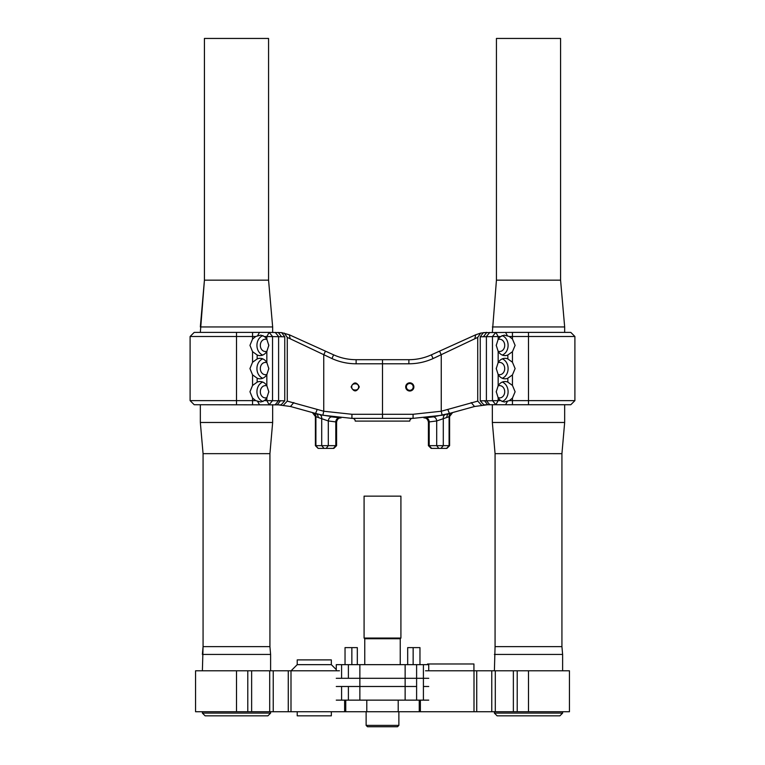 <?xml version="1.0" encoding="UTF-8"?>
<svg xmlns="http://www.w3.org/2000/svg" width="765" height="765" viewBox="0 0 765 765"><rect width="100%" height="100%" fill="white"/><g stroke="black" fill="none" stroke-linecap="round" stroke-linejoin="round"><path stroke-width="1.15" d="M473.927 670.8L473.927 663.982L427.53 663.982L427.53 664.661M336.265 678.306L359.866 678.306L359.866 700.138L423.408 700.138L405.134 700.138L405.134 678.306L416.609 678.306L416.609 700.138L405.134 700.138L405.134 686.492L341.592 686.492L405.134 686.492L405.134 700.138L405.134 664.661L416.609 664.661L416.609 700.138L416.609 686.492L405.134 686.492L416.609 686.492L416.609 700.138L336.265 700.138L359.866 700.138L359.866 686.492L359.866 700.138L405.134 700.138L341.592 700.138L359.866 700.138L359.866 664.661L336.265 664.661L336.265 670.8M416.609 678.306L423.408 678.306L423.408 700.138L428.735 700.138L423.408 700.138L428.735 700.138L423.408 700.138L423.408 686.492L428.735 686.492L423.408 686.492L423.408 700.138L423.408 664.661L428.735 664.661L428.735 670.8M341.592 686.492L336.265 686.492L341.592 686.492L341.592 700.138L341.592 686.492M291.073 670.8L297.222 664.661L331.331 664.661L336.265 669.595M297.222 711.737L297.222 715.83L331.331 715.83L331.331 711.737M331.331 664.661L331.331 659.889L297.222 659.889L297.222 664.661M416.609 664.661L423.408 664.661M405.134 664.661L359.866 664.661M413.148 664.661L413.148 647.611L407.688 647.611L407.688 664.661M419.966 664.661L419.966 647.611L413.148 647.611M357.312 664.661L357.312 647.611L345.034 647.611L345.034 664.661M351.852 664.661L351.852 647.611M423.408 678.306L428.735 678.306M405.134 678.306L359.866 678.306M528.5 670.8L528.5 711.737L528.5 670.8L528.5 711.737L569.437 711.737L474.004 711.737L474.004 670.8L569.437 670.8L569.437 711.737L569.437 670.8L528.5 670.8L569.437 670.8L569.437 711.737L195.563 711.737L236.5 711.737L195.563 711.737L195.563 670.8L195.563 711.737L195.563 670.8L236.5 670.8L195.563 670.8L236.5 670.8L236.5 711.737L247.784 711.737L236.5 711.737L236.5 670.8L236.5 711.737M339.459 670.8L236.5 670.8M419.249 711.737L398.211 711.737L419.249 711.737L419.249 700.138M366.789 711.737L345.751 711.737L366.789 711.737L366.789 700.138M290.996 711.737L288.271 711.737L290.996 711.737L290.996 670.8L247.784 670.8L247.784 711.737L251.637 711.737L247.784 711.737L247.784 670.8L247.784 711.737M290.996 670.8L269.701 670.8L269.701 711.737L251.637 711.737L273.229 711.737L269.701 711.737L269.701 670.8L247.784 670.8M288.271 711.737L273.229 711.737L288.271 711.737L288.271 670.8M474.004 670.8L425.541 670.8M528.5 711.737L474.004 711.737M496.437 280.162L560.573 280.162L560.573 38.441L496.437 38.441L496.437 280.162L492.344 332.402M560.573 280.162L564.666 326.951L492.344 326.951M564.666 404.723L564.666 422.471L492.344 422.471L495.07 453.664L495.07 646.635L494.391 670.8M564.666 422.471L561.931 453.664L495.07 453.655M561.931 453.655L561.931 646.635L495.07 646.635M561.931 646.635L562.619 654.429L494.391 654.429M562.619 711.737L562.619 713.104L494.391 713.104L497.116 715.839L559.884 715.839L497.116 715.839M205.116 715.839L267.884 715.839L205.116 715.83L202.381 713.104L202.381 711.737M267.884 715.839L270.609 713.104L202.381 713.104M203.069 453.655L269.93 453.655L269.93 646.635L270.609 654.429L202.381 654.429L203.069 646.635L203.069 453.655L200.334 422.471L200.334 404.723M269.93 646.635L203.069 646.635L202.381 670.8M269.93 453.664L272.656 422.471L200.334 422.471M268.563 280.162L272.656 326.951L200.334 326.951L204.427 280.162L204.427 38.441L268.563 38.441L268.563 280.162L204.427 280.162L200.334 332.402M398.871 725.383L366.129 725.383L367.487 726.75L397.513 726.75L398.871 725.383L398.871 711.737M366.129 725.383L366.129 711.737M400.238 664.661L400.238 638.737L400.917 638.058L400.917 496.15L364.083 496.15L364.083 638.058L400.917 638.058M364.762 664.661L364.762 638.737L400.238 638.737M364.762 638.737L364.083 638.058M351.116 386.918C353.841 381.639 356.576 381.639 359.301 386.918C356.576 392.196 353.841 392.196 351.116 386.918M355.209 390.322A3.414 3.414 90 0 0 358.622 386.918C359.627 382.777 350.8 382.777 351.795 386.918C350.8 391.049 359.627 391.049 358.622 386.918A3.414 3.414 90 0 0 355.209 383.504M405.699 386.918A4.093 4.093 -90 0 1 409.791 382.825A4.093 4.093 -90 0 1 413.884 386.918A4.093 4.093 -90 0 1 409.791 391.011A4.093 4.093 -90 0 1 405.699 386.918M409.791 390.322A3.414 3.414 90 0 0 413.205 386.918A3.414 3.414 90 0 0 409.791 383.504A3.414 3.414 90 0 0 406.378 386.918A3.414 3.414 90 0 0 409.791 390.322A3.414 3.414 90 0 0 413.205 386.918A3.414 3.414 90 0 0 409.791 383.504M352.483 418.369A2.725 2.725 0 0 1 355.209 421.094L409.791 421.094A2.725 2.725 0 0 1 412.517 418.369M266.995 339.536A6.139 5.078 -90 0 0 265.407 339.23A6.139 5.078 -90 0 0 260.32 345.369A6.139 5.078 -90 0 0 265.407 351.508A6.139 5.078 -90 0 0 266.995 351.202M268.773 345.885A6.139 5.078 90 0 1 268.764 345.369A6.139 5.078 90 0 1 268.773 344.843M252.555 339.077L249.954 345.369L252.555 351.651L257.164 354.989A10.232 8.463 -90 0 0 260.033 355.601A10.232 8.463 -90 0 0 266.842 351.441L266.842 362.486A10.232 8.463 -90 0 0 260.033 358.326A10.232 8.463 -90 0 0 257.164 358.938L252.555 362.275L249.954 368.567L252.555 374.85L257.164 378.187A10.232 8.463 -90 0 0 260.033 378.799A10.232 8.463 -90 0 0 266.842 374.64L266.842 385.684A10.232 8.463 -90 0 0 260.033 381.525A10.232 8.463 -90 0 0 257.164 382.137L252.555 385.474L249.954 391.757L252.555 398.049L255.72 400.63L260.798 401.998L264.26 400.63A10.232 8.463 -90 0 0 266.842 397.838L266.842 400.63L284.752 400.822L284.752 336.782L264.26 336.495L260.798 335.127L255.72 336.495L252.555 339.077L252.555 336.495L190.103 336.495L190.103 400.63L255.72 400.63M190.103 336.495L194.195 332.402L269.146 332.402L266.842 336.495L266.842 339.287A10.232 8.463 -90 0 0 264.26 336.495M266.842 339.287L268.792 345.369L266.842 351.441M262.978 335.558A10.232 8.463 -90 0 0 256.935 345.369A10.232 8.463 -90 0 0 262.72 355.075M266.995 362.734A6.139 5.078 -90 0 0 265.407 362.419A6.139 5.078 -90 0 0 260.32 368.567A6.139 5.078 -90 0 0 265.407 374.707A6.139 5.078 -90 0 0 266.995 374.391M268.773 369.084A6.139 5.078 90 0 1 268.764 368.567A6.139 5.078 90 0 1 268.773 368.041M266.842 362.486L268.792 368.567L266.842 374.64M262.72 358.861A10.232 8.463 -90 0 0 256.935 368.567A10.232 8.463 -90 0 0 262.72 378.264M266.995 385.923A6.139 5.078 -90 0 0 265.407 385.617A6.139 5.078 -90 0 0 260.32 391.757A6.139 5.078 -90 0 0 265.407 397.896A6.139 5.078 -90 0 0 266.995 397.59M268.773 392.282A6.139 5.078 90 0 1 268.764 391.757A6.139 5.078 90 0 1 268.773 391.24M266.842 385.684L268.792 391.757L266.842 397.838M262.72 382.051A10.232 8.463 -90 0 0 256.935 391.757A10.232 8.463 -90 0 0 262.978 401.568M498.053 351.202A6.139 5.078 90 0 0 499.641 351.508A6.139 5.078 90 0 0 504.718 345.369A6.139 5.078 90 0 0 499.641 339.23A6.139 5.078 90 0 0 498.053 339.536M496.275 344.977A6.139 5.078 -90 0 1 496.284 345.369A6.139 5.078 -90 0 1 496.275 345.751M480.248 336.782L483.375 332.622L512.445 332.402L512.445 339.019L515.113 345.369L512.445 351.709L507.836 355.008A10.232 8.463 90 0 1 505.005 355.601A10.232 8.463 90 0 1 498.158 351.374L496.265 345.369L498.158 339.354A10.232 8.463 90 0 1 500.779 336.495L480.248 336.782L480.248 400.822L500.779 400.63L504.24 401.998L509.327 400.63L574.898 400.63L574.898 336.495L509.327 336.495L504.24 335.127L500.779 336.495M512.445 339.019L509.327 336.495M502.318 355.075A10.232 8.463 90 0 0 508.103 345.369A10.232 8.463 90 0 0 502.06 335.558M498.053 374.391A6.139 5.078 90 0 0 499.641 374.707A6.139 5.078 90 0 0 504.718 368.567A6.139 5.078 90 0 0 499.641 362.419A6.139 5.078 90 0 0 498.053 362.734M496.275 368.175A6.139 5.078 -90 0 1 496.284 368.567A6.139 5.078 -90 0 1 496.275 368.95M512.445 374.907L507.836 378.206A10.232 8.463 90 0 1 505.005 378.799A10.232 8.463 90 0 1 498.158 374.573L496.265 368.567L498.158 362.553A10.232 8.463 90 0 1 505.005 358.326A10.232 8.463 90 0 1 507.836 358.919L512.445 362.218L515.113 368.567L512.445 374.907L512.445 385.417L507.836 382.118A10.232 8.463 90 0 0 505.005 381.525A10.232 8.463 90 0 0 498.158 385.751L496.265 391.757L498.158 397.771A10.232 8.463 90 0 0 500.779 400.63M502.318 378.264A10.232 8.463 90 0 0 508.103 368.567A10.232 8.463 90 0 0 502.318 358.861M498.053 397.59A6.139 5.078 90 0 0 499.641 397.896A6.139 5.078 90 0 0 504.718 391.757A6.139 5.078 90 0 0 499.641 385.617A6.139 5.078 90 0 0 498.053 385.923M496.275 391.374A6.139 5.078 -90 0 1 496.284 391.757A6.139 5.078 -90 0 1 496.275 392.149M509.327 400.63L512.445 398.106L515.113 391.757L512.445 385.417M502.06 401.568A10.232 8.463 90 0 0 508.103 391.757A10.232 8.463 90 0 0 502.318 382.051M318.116 448.386L315.39 445.66L336.59 445.66L336.59 422.012L328.3 420.96L315.39 416.504L315.907 416.734L315.907 445.66L318.116 448.386M449.61 445.66L446.884 448.386L431.135 448.386L428.41 445.66L449.61 445.66L449.61 416.504L436.7 420.96L428.41 422.012L428.41 445.66M335.864 421.917L336.59 422.012C337.26 419.144 338.732 417.776 341.008 417.929L340.999 417.929M284.752 400.822L281.118 404.867L194.195 404.723L190.103 400.63M512.445 332.402L570.805 332.402L574.898 336.495M264.26 400.63L266.842 400.63L269.146 404.723L272.531 400.63L272.531 336.495L269.146 332.402L281.625 332.622L289.304 334.793L333.617 354.836C340.779 358.058 348.276 359.674 356.117 359.693L408.883 359.693C411.866 359.636 411.866 359.636 408.883 359.693C416.724 359.674 424.221 358.058 431.384 354.836L475.696 334.793L480.678 333.1L486.76 332.402L483.585 336.495M408.94 359.693L409.811 359.684M409.858 359.684L410.585 359.665M356.117 359.693C353.134 359.636 353.134 359.636 356.117 359.693L356.117 363.786C347.683 363.767 339.622 362.027 331.934 358.565L287.267 337.384L287.267 401.118L323.748 411.235L351.929 414.276L413.071 414.276L441.252 411.235L477.733 401.118L477.733 337.384L433.067 358.565C425.378 362.027 417.317 363.767 408.883 363.786L356.117 363.786M425.225 417.824L432.961 416.915L449.409 413.444L442.122 415.242L413.071 418.369L351.929 418.369L322.878 415.242L315.591 413.444L320.554 414.716M293.817 402.562L290.48 406.502L277.322 404.723L280.564 400.63M284.322 333.1L287.267 337.384M289.304 334.793L290.136 338.522M287.267 401.118L283.49 405.106M574.898 400.63L570.805 404.723L487.678 404.723L474.52 406.502L471.183 402.562M477.733 337.384L480.678 333.1M474.864 338.522L475.696 334.793M481.51 405.106L477.733 401.118M255.72 336.495L252.555 336.495L252.555 332.402M321.778 414.993L339.775 417.824M339.717 417.824L332.211 416.935M318.938 414.324L317.265 413.894M317.179 409.495L315.591 413.444L290.48 406.502M447.42 413.97L444.991 414.582M444.809 414.63L443.012 415.041M434.224 416.715L433.22 416.868M432.78 416.935L425.283 417.824M474.52 406.502L449.409 413.444L447.821 409.495M498.158 339.354L498.158 336.495L495.854 332.402L492.469 336.495L492.469 400.63L495.854 404.723L498.158 400.63L498.158 397.771M484.436 400.63L487.678 404.723L483.882 404.867L480.248 400.822M428.62 421.984L429.175 421.907M278.24 332.402L281.415 336.495M442.122 415.242L441.252 411.235L441.252 354.864L439.569 351.135M281.625 332.622L284.752 336.782M325.431 351.135L323.748 354.864L323.748 411.235L322.878 415.242M336.59 445.66L333.865 448.386L318.431 448.386M313.22 412.784A4.093 3.758 -74.6 0 1 315.907 416.734M315.591 413.444A4.093 3.624 -74.6 0 1 318.154 417.384M333.387 448.386L335.797 445.66L335.797 421.907A4.093 3.615 95.1 0 1 339.784 417.824M319.234 414.391A4.093 3.423 -76.1 0 1 321.711 418.369L321.711 445.66L324.016 448.386M326.206 448.386L328.3 445.66L328.3 420.96A4.093 3.127 98.4 0 1 332.039 416.915M446.569 448.386L449.093 445.66L449.093 416.734A4.093 3.758 74.6 0 1 451.78 412.784M425.216 417.824A4.093 3.615 -95.1 0 1 429.203 421.907L429.203 445.66L431.613 448.386M446.846 417.384A4.093 3.624 74.6 0 1 449.409 413.444M432.961 416.915A4.093 3.127 -98.4 0 1 436.7 420.96L436.7 445.66L438.794 448.386M440.984 448.386L443.289 445.66L443.289 418.369A4.093 3.423 76.1 0 1 445.766 414.391M348.391 686.492L348.391 700.138L348.391 686.492M341.592 664.661L341.592 678.306M348.391 664.661L348.391 678.306M344.632 700.138L344.632 711.737L344.632 700.138M420.368 700.138L420.368 711.737L420.368 700.138M476.729 670.8L476.729 711.737M491.771 670.8L491.771 711.737M495.299 670.8L495.299 711.737M513.363 670.8L513.363 711.737M517.216 670.8L517.216 711.737M251.637 670.8L251.637 711.737M273.229 670.8L273.229 711.737M345.751 700.138L345.751 711.737M398.211 700.138L398.211 711.737M269.701 670.8L269.701 711.737M257.164 354.989L257.164 358.938M252.555 351.651L252.555 362.275M259.459 332.402L257.585 335.739M257.164 378.187L257.164 382.137M252.555 374.85L252.555 385.474M252.555 398.049L252.555 404.723M257.585 401.386L259.459 404.723M512.445 351.709L512.445 362.218M507.836 355.008L507.836 358.919M507.405 335.72L505.541 332.402M507.836 378.206L507.836 382.118M512.445 398.106L512.445 404.723M505.541 404.723L507.405 401.405M498.158 351.374L498.158 362.553M498.158 374.573L498.158 385.751M382.5 359.693L382.5 418.369M275.218 332.402L278.603 336.495L278.603 400.63L275.218 404.723M489.782 332.402L486.397 336.495L486.397 400.63L489.782 404.723M528.5 332.402L528.5 404.723M236.5 332.402L236.5 404.723M433.067 358.565L431.384 354.836M408.883 363.786L408.883 359.693M333.617 354.836L331.934 358.565M413.071 418.369L413.071 414.276M351.929 414.276L351.929 418.369M564.666 326.951L564.666 332.402M562.619 654.429L562.619 670.8M559.884 715.839L562.619 713.104M494.391 711.737L494.391 713.104M492.344 404.723L492.344 422.471M270.609 654.429L270.609 670.8M270.609 711.737L270.609 713.104M272.656 326.951L272.656 332.402M272.656 404.723L272.656 422.471M312.388 412.555L315.39 416.504L315.39 445.66M449.61 416.504L452.612 412.555M428.41 422.012C427.74 419.144 426.268 417.776 423.992 417.929L424.001 417.929"/></g></svg>
